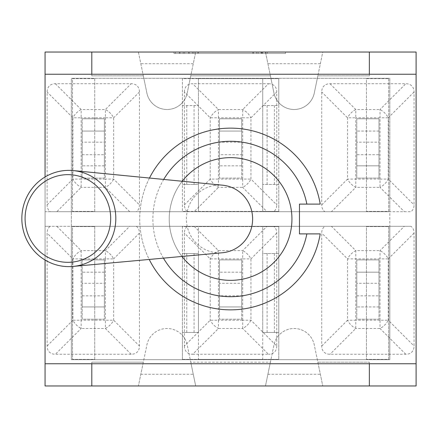 <?xml version="1.0" encoding="UTF-8"?>
<svg xmlns="http://www.w3.org/2000/svg" width="438" height="438" viewBox="0 0 438 438"><rect width="100%" height="100%" fill="white"/><g stroke="black" fill="none" stroke-linecap="round" stroke-linejoin="round"><path stroke-width="0.33" stroke-dasharray="2.19 1.64" d="M331.457 226.304L324.843 226.304A20.241 11.684 -135 0 0 321.733 233.109L321.733 346.004A20.241 11.684 135 0 0 330 354.265L405.791 354.265A20.241 11.684 45 0 0 414.052 346.004L414.052 233.109A20.241 11.684 -45 0 0 410.943 226.304L331.457 226.304L355.793 250.635L355.793 258.896L347.526 258.896A11.684 6.745 135 0 1 355.793 250.635L379.998 250.635A11.684 6.745 -135 0 1 388.265 258.896L379.998 258.896L379.998 250.635L404.329 226.304M405.791 354.265L379.998 328.473L379.998 320.211L388.265 320.211A11.684 6.745 -45 0 1 379.998 328.473L355.793 328.473A11.684 6.745 45 0 1 347.526 320.211L355.793 320.211L355.793 328.473L330 354.265M356.795 259.904L378.996 259.904L378.996 319.209L356.795 319.209L356.795 259.904L378.996 259.904L378.996 283.271L356.795 283.271L356.795 259.904M378.996 295.836L378.996 319.209L356.795 319.209L356.795 295.836L378.996 295.836L378.996 283.271M378.996 272.173L378.996 306.939L378.996 272.173L356.795 272.173L356.795 306.939L356.795 272.173L378.996 272.173M356.795 283.271L356.795 295.836M378.996 306.939L356.795 306.939L378.996 306.939M276.745 233.109L250.952 258.896L242.685 258.896L242.685 250.635A11.684 6.745 -135 0 1 250.952 258.896L250.952 320.211A11.684 6.745 -45 0 1 242.685 328.473L242.685 320.211L250.952 320.211L276.745 346.004L276.745 233.109A20.241 11.684 -45 0 0 273.635 226.304L187.535 226.304A20.241 11.684 -135 0 0 184.42 233.109L184.42 346.004L210.213 320.211L218.48 320.211L218.48 328.473A11.684 6.745 45 0 1 210.213 320.211L210.213 258.896A11.684 6.745 135 0 1 218.48 250.635L218.48 258.896L210.213 258.896L184.42 233.109M50.222 211.696L136.322 211.696A20.241 11.684 45 0 0 139.432 204.891L139.432 91.996A20.241 11.684 -45 0 0 131.17 83.735L55.374 83.735A20.241 11.684 -135 0 0 47.112 91.996L47.112 204.891A20.241 11.684 135 0 0 50.222 211.696L45.065 211.696L45.065 52.034L91.81 52.034L91.81 75.823L143.319 75.823L146.894 93.108A20.575 20.575 0 0 0 184.42 99.941L184.42 204.891A20.241 11.684 135 0 0 187.535 211.696L267.021 211.696L242.685 187.365L242.685 179.104L250.952 179.104A11.684 6.745 -45 0 1 242.685 187.365L218.48 187.365A11.684 6.745 45 0 1 210.213 179.104L210.213 117.789A11.684 6.745 135 0 1 218.48 109.527L218.48 117.789L210.213 117.789L184.42 91.996L184.42 99.941A20.575 20.575 0 0 0 187.185 93.108L190.76 75.823L270.405 75.823L273.98 93.108A20.575 20.575 0 0 0 314.27 93.108L317.851 75.823L369.354 75.823L369.354 52.034L369.354 74.236L416.1 74.236L416.1 363.764L369.354 363.764L369.354 385.966L265.477 385.966L273.98 344.892A20.575 20.575 0 0 1 314.27 344.892L317.851 362.177L369.354 362.177L317.851 362.177L322.773 385.966L314.27 344.892A20.575 20.575 0 0 0 273.98 344.892L270.405 362.177L190.76 362.177L187.185 344.892A20.575 20.575 0 0 0 146.894 344.892L143.319 362.177L91.81 362.177L91.81 385.966L45.065 385.966L45.065 226.304L50.222 226.304A20.241 11.684 -135 0 0 47.112 233.109L47.112 346.004A20.241 11.684 135 0 0 55.374 354.265L131.17 354.265A20.241 11.684 45 0 0 139.432 346.004L139.432 233.109A20.241 11.684 -45 0 0 136.322 226.304L50.222 226.304M192.687 354.265L268.478 354.265L242.685 328.473L218.48 328.473L192.687 354.265A20.241 11.684 135 0 1 188.986 353.597A20.241 11.684 135 0 1 184.42 346.004M276.745 346.004A20.241 11.684 45 0 1 272.179 353.597A20.241 11.684 45 0 1 268.478 354.265M219.482 283.271L219.482 259.904L241.683 259.904L241.683 319.209L219.482 319.209L219.482 259.904L241.683 259.904L241.683 283.271L219.482 283.271L219.482 295.836L241.683 295.836L241.683 319.209L219.482 319.209L219.482 295.836M241.683 295.836L241.683 283.271M241.683 306.939L241.683 272.173L241.683 306.939L219.482 306.939L219.482 272.173L219.482 306.939L241.683 306.939M241.683 272.173L219.482 272.173L241.683 272.173M56.836 226.304L81.167 250.635L81.167 258.896L72.905 258.896A11.684 6.745 135 0 1 81.167 250.635L105.377 250.635A11.684 6.745 -135 0 1 113.639 258.896L105.377 258.896L105.377 250.635L129.708 226.304M139.432 233.109L113.639 258.896L113.639 320.211A11.684 6.745 -45 0 1 105.377 328.473L105.377 320.211L113.639 320.211L139.432 346.004M131.17 354.265L105.377 328.473L81.167 328.473A11.684 6.745 45 0 1 72.905 320.211L81.167 320.211L81.167 328.473L55.374 354.265M82.169 259.904L104.37 259.904L104.37 319.209L82.169 319.209L82.169 259.904L104.37 259.904L104.37 283.271L82.169 283.271L82.169 259.904M104.37 295.836L104.37 319.209L82.169 319.209L82.169 295.836L104.37 295.836L104.37 283.271M104.37 306.939L104.37 272.173L104.37 306.939L82.169 306.939L82.169 272.173L82.169 306.939L104.37 306.939M82.169 283.271L82.169 295.836M104.37 272.173L82.169 272.173L104.37 272.173M331.457 211.696L410.943 211.696A20.241 11.684 45 0 0 414.052 204.891L414.052 91.996A20.241 11.684 -45 0 0 405.791 83.735L330 83.735A20.241 11.684 -135 0 0 321.733 91.996L321.733 204.891A20.241 11.684 135 0 0 324.843 211.696L331.457 211.696L355.793 187.365A11.684 6.745 45 0 1 347.526 179.104L355.793 179.104L355.793 187.365L379.998 187.365L379.998 179.104L388.265 179.104A11.684 6.745 -45 0 1 379.998 187.365L404.329 211.696M321.733 204.891L347.526 179.104L347.526 117.789A11.684 6.745 135 0 1 355.793 109.527L355.793 117.789L347.526 117.789L321.733 91.996M330 83.735L355.793 109.527L379.998 109.527A11.684 6.745 -135 0 1 388.265 117.789L379.998 117.789L379.998 109.527L405.791 83.735M356.795 118.791L378.996 118.791L378.996 178.096L356.795 178.096L356.795 118.791L378.996 118.791L378.996 142.164L356.795 142.164L356.795 118.791M378.996 178.096L356.795 178.096L356.795 154.729L378.996 154.729L378.996 178.096M356.795 142.164L356.795 154.729M356.795 165.827L356.795 131.061L356.795 165.827L378.996 165.827L378.996 131.061L378.996 165.827L356.795 165.827M378.996 154.729L378.996 142.164M378.996 131.061L356.795 131.061L378.996 131.061M184.42 91.996A20.241 11.684 -135 0 1 188.986 84.403A20.241 11.684 -135 0 1 192.687 83.735L218.48 109.527L242.685 109.527A11.684 6.745 -135 0 1 250.952 117.789L242.685 117.789L242.685 109.527L268.478 83.735L192.687 83.735M276.745 99.941L276.745 91.996L250.952 117.789L250.952 179.104L276.745 204.891L276.745 99.941M268.478 83.735A20.241 11.684 -45 0 1 272.179 84.403A20.241 11.684 -45 0 1 276.745 91.996M267.021 211.696L273.635 211.696A20.241 11.684 45 0 0 276.745 204.891M219.482 142.164L219.482 118.791L241.683 118.791L241.683 178.096L219.482 178.096L219.482 118.791L241.683 118.791L241.683 142.164L219.482 142.164L219.482 154.729L241.683 154.729L241.683 178.096L219.482 178.096L219.482 154.729M241.683 154.729L241.683 142.164M241.683 131.061L241.683 165.827L241.683 131.061L219.482 131.061L219.482 165.827L219.482 131.061L241.683 131.061M241.683 165.827L219.482 165.827L241.683 165.827M139.432 91.996L113.639 117.789L105.377 117.789L105.377 109.527A11.684 6.745 -135 0 1 113.639 117.789L113.639 179.104A11.684 6.745 -45 0 1 105.377 187.365L105.377 179.104L113.639 179.104L139.432 204.891M129.708 211.696L105.377 187.365L81.167 187.365A11.684 6.745 45 0 1 72.905 179.104L81.167 179.104L81.167 187.365L56.836 211.696M47.112 204.891L72.905 179.104L72.905 117.789A11.684 6.745 135 0 1 81.167 109.527L81.167 117.789L72.905 117.789L47.112 91.996M82.169 118.791L104.37 118.791L104.37 178.096L82.169 178.096L82.169 118.791L104.37 118.791L104.37 142.164L82.169 142.164L82.169 118.791M104.37 154.729L104.37 178.096L82.169 178.096L82.169 154.729L104.37 154.729L104.37 142.164M104.37 131.061L104.37 165.827L104.37 131.061L82.169 131.061L82.169 165.827L82.169 131.061L104.37 131.061M82.169 142.164L82.169 154.729M104.37 165.827L82.169 165.827L104.37 165.827M136.322 226.304L187.535 226.304M273.635 226.304L324.843 226.304M410.943 226.304L45.065 226.304L45.065 211.696L410.943 211.696M187.535 211.696L136.322 211.696M324.843 211.696L273.635 211.696M91.81 385.966L138.392 385.966L146.894 344.892A20.575 20.575 0 0 1 187.185 344.892L190.76 362.177L270.405 362.177L265.477 385.966L195.687 385.966L190.76 362.177L195.687 385.966L138.392 385.966L143.319 362.177L91.81 362.177L91.81 385.966L91.81 363.764L45.065 363.764L45.065 74.236L91.81 74.236L91.81 52.034L138.392 52.034L143.319 75.823L138.392 52.034L265.477 52.034L270.405 75.823L265.477 52.034L322.773 52.034L317.851 75.823L369.354 75.823L369.354 52.034L416.1 52.034L416.1 385.966L369.354 385.966L369.354 362.177L369.354 385.966M181.989 256.449A61.353 61.353 0 0 1 182.224 181.244M149.478 178.042A90.858 90.858 0 0 0 149.227 259.449M163.451 258.146A77.712 77.712 0 0 1 163.697 179.432M306.852 204.103L299.472 204.103L299.472 233.897L306.852 233.897M169.232 219A61.353 61.353 0 0 0 261.262 272.135A61.353 61.353 0 0 0 261.262 165.865A61.353 61.353 0 0 0 169.232 219A61.353 61.353 0 0 0 230.519 280.353A61.353 61.353 0 0 0 291.932 219.126A61.353 61.353 0 0 0 230.777 157.647A61.353 61.353 0 0 0 169.232 219M320.211 233.897A90.858 90.858 0 0 1 180.905 295.075A90.858 90.858 0 0 1 180.905 142.925A90.858 90.858 0 0 1 320.211 204.103M45.065 176.979L45.065 260.019M91.81 52.034L91.81 75.823L143.319 75.823L146.894 93.108A20.575 20.575 0 0 0 187.185 93.108L195.687 52.034L190.76 75.823L270.405 75.823L273.98 93.108A20.575 20.575 0 0 0 314.27 93.108L322.773 52.034L369.354 52.034M283.999 53.496L175.463 53.496L283.999 53.496L283.999 52.034L198.48 52.034L198.48 53.496M198.48 52.034L193.919 52.034L193.919 53.496M193.919 52.034L267.372 52.034L267.372 53.496M267.372 52.034L262.696 52.034L262.696 53.496M262.696 52.034L189.249 52.034L189.249 53.496M189.249 52.034L184.694 52.034L184.694 53.496M184.694 52.034L258.141 52.034L258.141 53.496M258.141 52.034L253.471 52.034L253.471 53.496M253.471 52.034L180.018 52.034L180.018 53.496M180.018 52.034L175.463 52.034L175.463 53.496M175.463 52.034L260.982 52.034L260.982 53.496M260.982 52.034L283.999 52.034M285.461 53.496L174.001 53.496L285.461 53.496L285.461 52.034L174.001 52.034L285.461 52.034M197.817 52.034L197.817 53.496M192.457 52.034L192.457 53.496M265.904 52.034L265.904 53.496M262.039 52.034L262.039 53.496M188.586 52.034L188.586 53.496M183.226 52.034L183.226 53.496M256.679 52.034L256.679 53.496M252.808 52.034L252.808 53.496M179.361 52.034L179.361 53.496M174.001 52.034L174.001 53.496M261.645 52.034L261.645 53.496M389.804 226.304L71.361 226.304L71.361 359.669L389.804 359.669L389.804 226.304L71.361 226.304L71.361 211.696L389.804 211.696L389.804 78.331L71.361 78.331L389.804 78.331L389.804 359.669L71.361 359.669L71.361 78.331L71.361 211.696L389.804 211.696L389.804 226.304M278.787 226.594L278.787 359.379L182.378 359.379L182.378 226.594L278.787 226.594L262.718 226.594L262.718 359.379L278.787 359.379L278.787 332.431L262.718 332.431L262.718 253.547L278.787 253.547L278.787 332.431L262.718 332.431L262.718 359.379L198.447 359.379L198.447 226.594L182.378 226.594L182.378 253.547L198.447 253.547L198.447 332.431L182.378 332.431L182.378 253.547L198.447 253.547L198.447 226.594L262.718 226.594L262.718 253.547L278.787 253.547L278.787 226.594M94.734 226.594L94.734 359.379L72.527 359.379L72.527 226.594L94.734 226.594L72.527 226.594L72.527 359.379L94.734 359.379L94.734 226.594M388.637 226.594L388.637 359.379L366.436 359.379L366.436 226.594L388.637 226.594L366.436 226.594L366.436 359.379L388.637 359.379L388.637 226.594M278.787 78.621L278.787 211.406L182.378 211.406L182.378 78.621L278.787 78.621L278.787 105.569L262.718 105.569L262.718 78.621L278.787 78.621M94.734 78.621L94.734 211.406L72.527 211.406L72.527 78.621L94.734 78.621L94.734 211.406L72.527 211.406L72.527 78.621L94.734 78.621M388.637 78.621L388.637 211.406L366.436 211.406L366.436 78.621L388.637 78.621L388.637 211.406L366.436 211.406L366.436 78.621L388.637 78.621M198.447 78.621L198.447 211.406L182.378 211.406L182.378 184.453L198.447 184.453L198.447 211.406L262.718 211.406L262.718 78.621L198.447 78.621L198.447 105.569L182.378 105.569L182.378 78.621L198.447 78.621M182.378 105.569L182.378 184.453L198.447 184.453L198.447 105.569L182.378 105.569M278.787 211.406L262.718 211.406L262.718 184.453L278.787 184.453L278.787 211.406M278.787 184.453L278.787 105.569L262.718 105.569L262.718 184.453L278.787 184.453M274.407 105.569L274.407 184.453M194.061 105.569L194.061 184.453M267.103 184.453L267.103 105.569M186.758 184.453L186.758 105.569M182.378 359.379L198.447 359.379L198.447 332.431L182.378 332.431L182.378 359.379M274.407 332.431L274.407 253.547M194.061 332.431L194.061 253.547M267.103 253.547L267.103 332.431M186.758 253.547L186.758 332.431M222.674 185.208A33.912 33.107 -89.8 0 0 219.624 185.055A33.912 33.107 -89.8 0 0 186.407 218.863A33.912 33.107 -89.8 0 0 219.411 252.879A33.912 33.107 -89.8 0 0 222.46 252.742M321.733 346.004L347.526 320.211L347.526 258.896L321.733 233.109M414.052 233.109L388.265 258.896L388.265 320.211L414.052 346.004M379.998 320.211L379.998 258.896L355.793 258.896L355.793 320.211L379.998 320.211M194.149 226.304L218.48 250.635L242.685 250.635L267.021 226.304M242.685 320.211L242.685 258.896L218.48 258.896L218.48 320.211L242.685 320.211M47.112 346.004L72.905 320.211L72.905 258.896L47.112 233.109M105.377 258.896L81.167 258.896L81.167 320.211L105.377 320.211L105.377 258.896M414.052 91.996L388.265 117.789L388.265 179.104L414.052 204.891M379.998 179.104L379.998 117.789L355.793 117.789L355.793 179.104L379.998 179.104M184.42 204.891L210.213 179.104L218.48 179.104L218.48 187.365L194.149 211.696M242.685 179.104L242.685 117.789L218.48 117.789L218.48 179.104L242.685 179.104M55.374 83.735L81.167 109.527L105.377 109.527L131.17 83.735M105.377 117.789L81.167 117.789L81.167 179.104L105.377 179.104L105.377 117.789M267.897 374.282L320.353 374.282M320.353 63.718L267.897 63.718M193.267 63.718L140.812 63.718M140.812 374.282L193.267 374.282"/><path stroke-width="0.66" d="M182.224 181.244A61.353 61.353 0 0 1 272.25 173.968A61.353 61.353 0 0 1 271.971 264.289A61.353 61.353 0 0 1 181.989 256.449M163.697 179.432A77.712 77.712 0 0 1 306.852 204.103L320.211 204.103A90.858 90.858 0 0 0 149.478 178.042M149.227 259.449A90.858 90.858 0 0 0 320.211 233.897L306.852 233.897A77.712 77.712 0 0 1 163.451 258.146M320.211 204.103L299.472 204.103L299.472 233.897L320.211 233.897M45.065 260.019L45.065 363.764L91.81 363.764L91.81 385.966L369.354 385.966L369.354 363.764L416.1 363.764L416.1 74.236L369.354 74.236L369.354 52.034L416.1 52.034L416.1 74.236M45.065 74.236L45.065 52.034L91.81 52.034L91.81 74.236L45.065 74.236L45.065 176.979M91.81 52.034L369.354 52.034M416.1 363.764L416.1 385.966L369.354 385.966M91.81 385.966L45.065 385.966L45.065 363.764M73.009 266.43L222.46 252.742A33.912 33.107 -89.8 0 0 252.622 219.071A33.912 33.107 -89.8 0 0 222.674 185.208L73.31 170.585A48.131 46.992 -89.8 0 0 21.9 216.126A48.131 46.992 -89.8 0 0 68.684 266.622A48.131 46.992 -89.8 0 0 73.009 266.43A48.131 46.992 -89.8 0 0 115.824 218.639A48.131 46.992 -89.8 0 0 73.31 170.585M67.748 262.329A43.838 42.798 90.2 0 1 30.89 196.454A43.838 42.798 90.2 0 1 105.016 196.689A43.838 42.798 90.2 0 1 67.748 262.329M91.81 363.764L369.354 363.764M91.81 74.236L369.354 74.236"/></g></svg>
